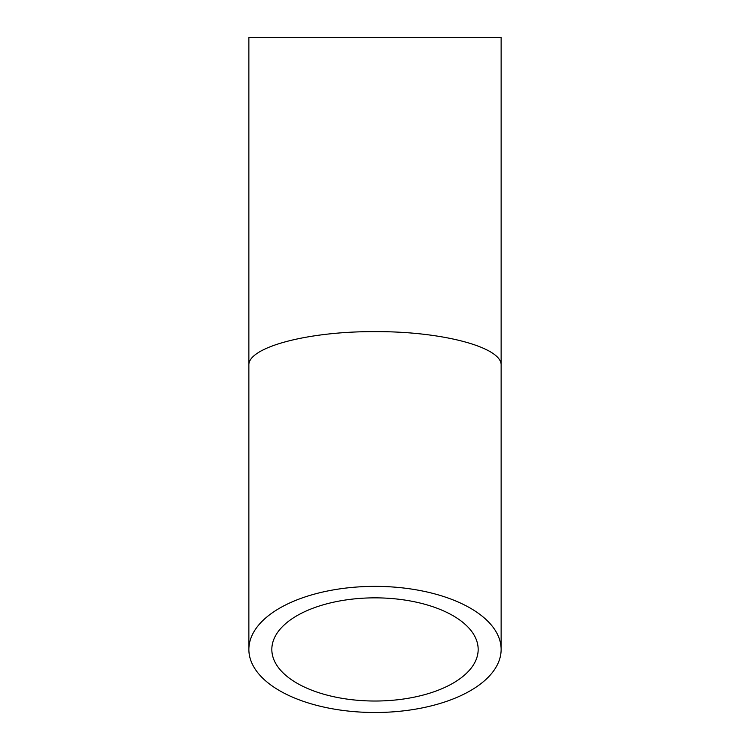 <?xml version="1.0" encoding="UTF-8"?>
<svg xmlns="http://www.w3.org/2000/svg" width="750" height="750" viewBox="0 0 750 750"><rect width="100%" height="100%" fill="white"/><g stroke="black" fill="none" stroke-linecap="round" stroke-linejoin="round"><path stroke-width="1.12" d="M375 597.853A103.172 51.591 0 0 1 478.172 649.434A103.172 51.591 0 0 1 375 701.025A103.172 51.591 0 0 1 271.828 649.434A103.172 51.591 0 0 1 375 597.853M375 586.369A126.131 63.066 180 0 0 248.869 649.434A126.131 63.066 180 0 0 375 712.5A126.131 63.066 180 0 0 501.131 649.434A126.131 63.066 180 0 0 375 586.369M501.131 365.438L501.131 37.5L248.869 37.5L248.869 365.438C247.462 347.372 307.584 331.256 375 331.641C442.416 331.256 502.537 347.372 501.131 365.438L501.131 649.434M248.869 365.438L248.869 649.434"/></g></svg>

